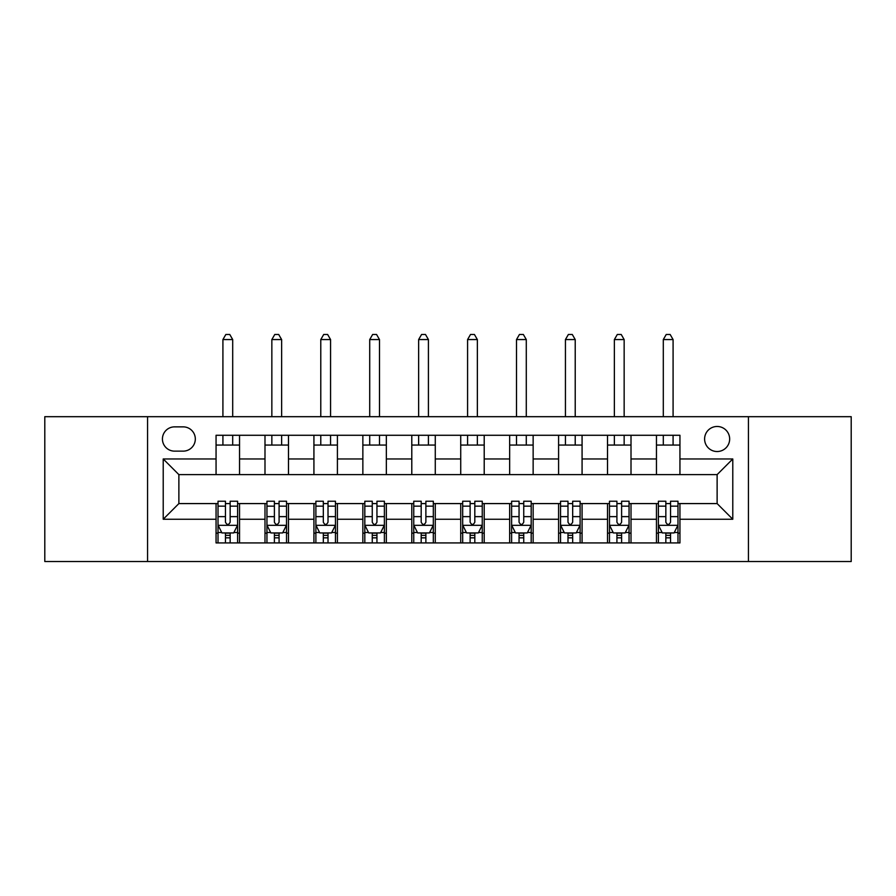 <?xml version="1.0" encoding="UTF-8"?>
<svg xmlns="http://www.w3.org/2000/svg" width="896" height="896" viewBox="0 0 896 896"><rect width="100%" height="100%" fill="white"/><g stroke="black" fill="none" stroke-linecap="round" stroke-linejoin="round"><path stroke-width="1.34" d="M717.125 426.474A12.522 12.522 0 0 0 704.603 438.995A12.522 12.522 0 0 0 717.125 451.528A12.522 12.522 0 0 0 729.658 438.995A12.522 12.522 0 0 0 717.125 426.474M748.44 561.523L851.2 561.523L851.2 416.685L748.44 416.685L748.44 561.523L147.56 561.523L147.56 416.685L44.8 416.685L44.8 561.523L147.56 561.523M174.563 451.136L183.176 451.136A12.13 12.13 0 0 0 195.317 438.995A12.13 12.13 0 0 0 183.176 426.866L174.563 426.866A12.13 12.13 0 0 0 162.434 438.995A12.13 12.13 0 0 0 174.563 451.136M748.44 416.685L147.56 416.685M216.059 519.243L163.218 519.243L163.218 458.965L216.059 458.965L216.059 474.622L178.875 474.622L178.875 503.586L216.059 503.586L216.059 542.931L679.941 542.931L679.941 503.586L717.125 503.586L717.125 474.622L679.941 474.622L679.941 458.965L732.782 458.965L732.782 519.243L679.941 519.243M679.941 458.965L679.941 435.277L216.059 435.277L216.059 458.965M656.454 435.277L656.454 474.622L679.941 474.622M656.454 474.622L216.059 474.622M216.059 503.586L218.019 503.586M225.456 503.586L230.16 503.586M237.597 503.586L239.546 503.586L239.546 542.931M266.952 503.586L239.546 503.586M274.389 503.586L279.082 503.586M286.53 503.586L288.478 503.586L288.478 542.931M315.885 503.586L288.478 503.586M323.322 503.586L328.014 503.586M335.451 503.586L337.411 503.586L337.411 542.931M364.818 503.586L337.411 503.586M372.254 503.586L376.947 503.586M384.384 503.586L386.344 503.586L386.344 542.931M413.75 503.586L386.344 503.586M421.187 503.586L425.88 503.586M433.317 503.586L435.277 503.586L435.277 542.931M462.683 503.586L435.277 503.586M470.12 503.586L474.813 503.586M482.25 503.586L484.21 503.586L484.21 542.931M511.616 503.586L484.21 503.586M519.053 503.586L523.746 503.586M531.182 503.586L533.142 503.586L533.142 542.931M560.549 503.586L533.142 503.586M567.986 503.586L572.678 503.586M580.115 503.586L582.075 503.586L582.075 542.931M609.47 503.586L582.075 503.586M616.918 503.586L621.611 503.586M629.048 503.586L631.008 503.586L631.008 542.931M658.403 503.586L631.008 503.586M665.84 503.586L670.544 503.586M677.981 503.586L679.941 503.586M239.546 435.277L239.546 474.622M216.059 445.066L239.546 445.066M216.059 533.142L218.019 533.142M225.456 533.142L230.16 533.142M237.597 533.142L239.546 533.142M264.992 503.586L264.992 542.931M264.992 435.277L264.992 474.622M288.478 435.277L288.478 474.622M264.992 445.066L288.478 445.066M264.992 533.142L266.952 533.142M274.389 533.142L279.082 533.142M286.53 533.142L288.478 533.142M313.925 503.586L313.925 542.931M313.925 533.142L315.885 533.142M323.322 533.142L328.014 533.142M335.451 533.142L337.411 533.142M313.925 435.277L313.925 474.622M337.411 435.277L337.411 474.622M313.925 445.066L337.411 445.066M362.858 503.586L362.858 542.931M362.858 533.142L364.818 533.142M372.254 533.142L376.947 533.142M384.384 533.142L386.344 533.142M362.858 435.277L362.858 474.622M386.344 435.277L386.344 474.622M362.858 445.066L386.344 445.066M411.79 503.586L411.79 542.931M411.79 533.142L413.75 533.142M421.187 533.142L425.88 533.142M433.317 533.142L435.277 533.142M411.79 435.277L411.79 474.622M435.277 435.277L435.277 474.622M411.79 445.066L435.277 445.066M460.723 503.586L460.723 542.931M460.723 533.142L462.683 533.142M470.12 533.142L474.813 533.142M482.25 533.142L484.21 533.142M460.723 435.277L460.723 474.622M484.21 435.277L484.21 474.622M460.723 445.066L484.21 445.066M509.656 503.586L509.656 542.931M509.656 533.142L511.616 533.142M519.053 533.142L523.746 533.142M531.182 533.142L533.142 533.142M509.656 435.277L509.656 474.622M533.142 435.277L533.142 474.622M509.656 445.066L533.142 445.066M558.589 503.586L558.589 542.931M558.589 533.142L560.549 533.142M567.986 533.142L572.678 533.142M580.115 533.142L582.075 533.142M558.589 435.277L558.589 474.622M582.075 435.277L582.075 474.622M558.589 445.066L582.075 445.066M607.522 503.586L607.522 542.931M607.522 533.142L609.47 533.142M616.918 533.142L621.611 533.142M629.048 533.142L631.008 533.142M607.522 435.277L607.522 474.622M631.008 435.277L631.008 474.622M607.522 445.066L631.008 445.066M656.454 503.586L656.454 542.931M656.454 533.142L658.403 533.142M665.84 533.142L670.544 533.142M677.981 533.142L679.941 533.142M656.454 445.066L679.941 445.066M178.875 474.622L163.218 458.965M178.875 503.586L163.218 519.243M732.782 458.965L717.125 474.622M732.782 519.243L717.125 503.586M225.456 537.835L230.16 537.835M218.019 506.15L225.456 506.15L225.456 501.234L218.019 501.234L218.019 525.112L221.939 532.941L233.677 532.941L237.597 525.112L237.597 501.234L230.16 501.234L230.16 506.15L237.597 506.15M237.597 525.112L237.597 542.931M218.019 525.112L218.019 542.931M230.16 532.941L230.16 542.931M225.456 542.931L225.456 532.941M225.456 506.15L225.456 522.178C227.024 525.202 228.592 525.202 230.16 522.178L230.16 506.15M232.702 445.066L232.702 435.277M232.702 416.685L232.702 339.562L222.914 339.562L222.914 416.685M222.914 445.066L222.914 435.277M222.914 339.562L225.848 334.477L229.768 334.477L232.702 339.562M274.389 537.835L279.082 537.835M266.952 506.15L274.389 506.15L274.389 501.234L266.952 501.234L266.952 525.112L270.861 532.941L282.61 532.941L286.53 525.112L286.53 501.234L279.082 501.234L279.082 506.15L286.53 506.15M286.53 525.112L286.53 542.931M266.952 525.112L266.952 542.931M279.082 532.941L279.082 542.931M274.389 542.931L274.389 532.941M274.389 506.15L274.389 522.178C275.957 525.202 277.514 525.202 279.082 522.178L279.082 506.15M281.635 445.066L281.635 435.277M281.635 416.685L281.635 339.562L271.846 339.562L271.846 416.685M271.846 445.066L271.846 435.277M271.846 339.562L274.781 334.477L278.69 334.477L281.635 339.562M323.322 537.835L328.014 537.835M315.885 506.15L323.322 506.15L323.322 501.234L315.885 501.234L315.885 525.112L319.794 532.941L331.542 532.941L335.451 525.112L335.451 501.234L328.014 501.234L328.014 506.15L335.451 506.15M335.451 525.112L335.451 542.931M315.885 525.112L315.885 542.931M328.014 532.941L328.014 542.931M323.322 542.931L323.322 532.941M323.322 506.15L323.322 522.178C324.89 525.202 326.446 525.202 328.014 522.178L328.014 506.15M330.568 445.066L330.568 435.277M330.568 416.685L330.568 339.562L320.779 339.562L320.779 416.685M320.779 445.066L320.779 435.277M320.779 339.562L323.714 334.477L327.622 334.477L330.568 339.562M372.254 537.835L376.947 537.835M364.818 506.15L372.254 506.15L372.254 501.234L364.818 501.234L364.818 525.112L368.726 532.941L380.475 532.941L384.384 525.112L384.384 501.234L376.947 501.234L376.947 506.15L384.384 506.15M384.384 525.112L384.384 542.931M364.818 525.112L364.818 542.931M376.947 532.941L376.947 542.931M372.254 542.931L372.254 532.941M372.254 506.15L372.254 522.178C373.822 525.202 375.379 525.202 376.947 522.178L376.947 506.15M379.49 445.066L379.49 435.277M379.49 416.685L379.49 339.562L369.712 339.562L369.712 416.685M369.712 445.066L369.712 435.277M369.712 339.562L372.646 334.477L376.555 334.477L379.49 339.562M421.187 537.835L425.88 537.835M413.75 506.15L421.187 506.15L421.187 501.234L413.75 501.234L413.75 525.112L417.659 532.941L429.408 532.941L433.317 525.112L433.317 501.234L425.88 501.234L425.88 506.15L433.317 506.15M433.317 525.112L433.317 542.931M413.75 525.112L413.75 542.931M425.88 532.941L425.88 542.931M421.187 542.931L421.187 532.941M421.187 506.15L421.187 522.178C422.744 525.202 424.312 525.202 425.88 522.178L425.88 506.15M428.422 445.066L428.422 435.277M428.422 416.685L428.422 339.562L418.645 339.562L418.645 416.685M418.645 445.066L418.645 435.277M418.645 339.562L421.579 334.477L425.488 334.477L428.422 339.562M470.12 537.835L474.813 537.835M462.683 506.15L470.12 506.15L470.12 501.234L462.683 501.234L462.683 525.112L466.592 532.941L478.341 532.941L482.25 525.112L482.25 501.234L474.813 501.234L474.813 506.15L482.25 506.15M482.25 525.112L482.25 542.931M462.683 525.112L462.683 542.931M474.813 532.941L474.813 542.931M470.12 542.931L470.12 532.941M470.12 506.15L470.12 522.178C471.677 525.202 473.245 525.202 474.813 522.178L474.813 506.15M477.355 445.066L477.355 435.277M477.355 416.685L477.355 339.562L467.578 339.562L467.578 416.685M467.578 445.066L467.578 435.277M467.578 339.562L470.512 334.477L474.421 334.477L477.355 339.562M519.053 537.835L523.746 537.835M511.616 506.15L519.053 506.15L519.053 501.234L511.616 501.234L511.616 525.112L515.525 532.941L527.274 532.941L531.182 525.112L531.182 501.234L523.746 501.234L523.746 506.15L531.182 506.15M531.182 525.112L531.182 542.931M511.616 525.112L511.616 542.931M523.746 532.941L523.746 542.931M519.053 542.931L519.053 532.941M519.053 506.15L519.053 522.178C520.61 525.202 522.178 525.202 523.746 522.178L523.746 506.15M526.288 445.066L526.288 435.277M526.288 416.685L526.288 339.562L516.51 339.562L516.51 416.685M516.51 445.066L516.51 435.277M516.51 339.562L519.445 334.477L523.354 334.477L526.288 339.562M567.986 537.835L572.678 537.835M560.549 506.15L567.986 506.15L567.986 501.234L560.549 501.234L560.549 525.112L564.458 532.941L576.206 532.941L580.115 525.112L580.115 501.234L572.678 501.234L572.678 506.15L580.115 506.15M580.115 525.112L580.115 542.931M560.549 525.112L560.549 542.931M572.678 532.941L572.678 542.931M567.986 542.931L567.986 532.941M567.986 506.15L567.986 522.178C569.542 525.202 571.11 525.202 572.678 522.178L572.678 506.15M575.221 445.066L575.221 435.277M575.221 416.685L575.221 339.562L565.432 339.562L565.432 416.685M565.432 445.066L565.432 435.277M565.432 339.562L568.378 334.477L572.286 334.477L575.221 339.562M616.918 537.835L621.611 537.835M609.47 506.15L616.918 506.15L616.918 501.234L609.47 501.234L609.47 525.112L613.39 532.941L625.139 532.941L629.048 525.112L629.048 501.234L621.611 501.234L621.611 506.15L629.048 506.15M629.048 525.112L629.048 542.931M609.47 525.112L609.47 542.931M621.611 532.941L621.611 542.931M616.918 542.931L616.918 532.941M616.918 506.15L616.918 522.178C618.475 525.202 620.043 525.202 621.611 522.178L621.611 506.15M624.154 445.066L624.154 435.277M624.154 416.685L624.154 339.562L614.365 339.562L614.365 416.685M614.365 445.066L614.365 435.277M614.365 339.562L617.31 334.477L621.219 334.477L624.154 339.562M665.84 537.835L670.544 537.835M658.403 506.15L665.84 506.15L665.84 501.234L658.403 501.234L658.403 525.112L662.323 532.941L674.061 532.941L677.981 525.112L677.981 501.234L670.544 501.234L670.544 506.15L677.981 506.15M677.981 525.112L677.981 542.931M658.403 525.112L658.403 542.931M670.544 532.941L670.544 542.931M665.84 542.931L665.84 532.941M665.84 506.15L665.84 522.178C667.408 525.202 668.976 525.202 670.544 522.178L670.544 506.15M673.086 445.066L673.086 435.277M673.086 416.685L673.086 339.562L663.298 339.562L663.298 416.685M663.298 445.066L663.298 435.277M663.298 339.562L666.232 334.477L670.152 334.477L673.086 339.562M264.992 519.243L239.546 519.243M264.992 458.965L239.546 458.965M313.925 458.965L288.478 458.965M313.925 519.243L288.478 519.243M362.858 458.965L337.411 458.965M362.858 519.243L337.411 519.243M411.79 458.965L386.344 458.965M411.79 519.243L386.344 519.243M460.723 458.965L435.277 458.965M460.723 519.243L435.277 519.243M509.656 458.965L484.21 458.965M509.656 519.243L484.21 519.243M558.589 458.965L533.142 458.965M558.589 519.243L533.142 519.243M607.522 458.965L582.075 458.965M607.522 519.243L582.075 519.243M656.454 458.965L631.008 458.965M656.454 519.243L631.008 519.243M218.12 525.314L237.496 525.314M237.597 532.482L233.912 532.482M221.704 532.482L218.019 532.482M230.16 516.634L237.597 516.634M218.019 516.634L225.456 516.634M225.456 535.349L230.16 535.349M267.053 525.314L286.429 525.314M286.53 532.482L282.845 532.482M270.626 532.482L266.952 532.482M279.082 516.634L286.53 516.634M266.952 516.634L274.389 516.634M274.389 535.349L279.082 535.349M315.986 525.314L335.362 525.314M335.451 532.482L331.778 532.482M319.558 532.482L315.885 532.482M328.014 516.634L335.451 516.634M315.885 516.634L323.322 516.634M323.322 535.349L328.014 535.349M364.918 525.314L384.294 525.314M384.384 532.482L380.71 532.482M368.491 532.482L364.818 532.482M376.947 516.634L384.384 516.634M364.818 516.634L372.254 516.634M372.254 535.349L376.947 535.349M413.84 525.314L433.227 525.314M433.317 532.482L429.643 532.482M417.424 532.482L413.75 532.482M425.88 516.634L433.317 516.634M413.75 516.634L421.187 516.634M421.187 535.349L425.88 535.349M462.773 525.314L482.16 525.314M482.25 532.482L478.576 532.482M466.357 532.482L462.683 532.482M474.813 516.634L482.25 516.634M462.683 516.634L470.12 516.634M470.12 535.349L474.813 535.349M511.706 525.314L531.082 525.314M531.182 532.482L527.509 532.482M515.29 532.482L511.616 532.482M523.746 516.634L531.182 516.634M511.616 516.634L519.053 516.634M519.053 535.349L523.746 535.349M560.638 525.314L580.014 525.314M580.115 532.482L576.442 532.482M564.222 532.482L560.549 532.482M572.678 516.634L580.115 516.634M560.549 516.634L567.986 516.634M567.986 535.349L572.678 535.349M609.571 525.314L628.947 525.314M629.048 532.482L625.374 532.482M613.155 532.482L609.47 532.482M621.611 516.634L629.048 516.634M609.47 516.634L616.918 516.634M616.918 535.349L621.611 535.349M658.504 525.314L677.88 525.314M677.981 532.482L674.296 532.482M662.088 532.482L658.403 532.482M670.544 516.634L677.981 516.634M658.403 516.634L665.84 516.634M665.84 535.349L670.544 535.349"/></g></svg>
